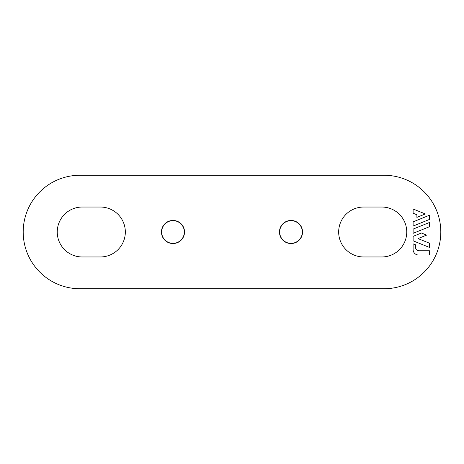 <?xml version="1.0" encoding="UTF-8"?>
<svg xmlns="http://www.w3.org/2000/svg" width="464" height="464" viewBox="0 0 464 464"><rect width="100%" height="100%" fill="white"/><g stroke="black" fill="none" stroke-linecap="round" stroke-linejoin="round"><path stroke-width="0.7" d="M338.668 232A24.963 24.963 0 0 0 363.637 256.963L381.791 256.963A24.963 24.963 0 0 0 406.754 232A24.963 24.963 0 0 0 381.791 207.037L363.637 207.037A24.963 24.963 0 0 0 338.668 232M79.941 175.259L384.059 175.259A56.741 56.741 0 0 1 440.8 232A56.741 56.741 0 0 1 384.059 288.741L79.941 288.741A56.741 56.741 0 0 1 23.2 232A56.741 56.741 0 0 1 79.941 175.259M82.209 256.963L100.363 256.963A24.963 24.963 0 0 0 125.332 232A24.963 24.963 0 0 0 100.363 207.037L82.209 207.037A24.963 24.963 0 0 0 57.246 232A24.963 24.963 0 0 0 82.209 256.963M172.991 220.452A11.548 11.548 0 0 1 182.99 237.771A11.548 11.548 0 0 1 162.992 237.771A11.548 11.548 0 0 1 172.991 220.452M291.009 220.452A11.548 11.548 0 0 1 301.008 237.771A11.548 11.548 0 0 1 281.01 237.771A11.548 11.548 0 0 1 291.009 220.452M418.557 255.026L429.438 255.026L429.438 250.757L419.12 250.757A3.631 3.631 0 0 1 415.483 247.126L415.483 244.806L413.111 243.849L413.111 249.58A5.446 5.446 0 0 0 418.557 255.026M413.111 240.81L429.438 247.411L429.438 243.188L418.035 238.583L426.654 235.103L421.428 232.992L413.111 236.35L413.111 240.81M413.111 233.317L429.438 226.716L429.438 222.5L413.111 229.094L413.111 233.317M413.111 226.061L429.438 219.46L429.438 215.244L413.111 221.844L413.111 226.061M413.111 213.225L416.881 214.751L416.881 217.372L425.355 213.956L413.111 209.009L413.111 213.225M302.354 232A11.351 11.351 0 0 1 291.009 243.351A11.351 11.351 0 0 1 279.659 232A11.351 11.351 0 0 1 291.009 220.649A11.351 11.351 0 0 1 302.354 232M184.341 232A11.351 11.351 0 0 1 172.991 243.351A11.351 11.351 0 0 1 161.646 232A11.351 11.351 0 0 1 172.991 220.649A11.351 11.351 0 0 1 184.341 232"/></g></svg>
